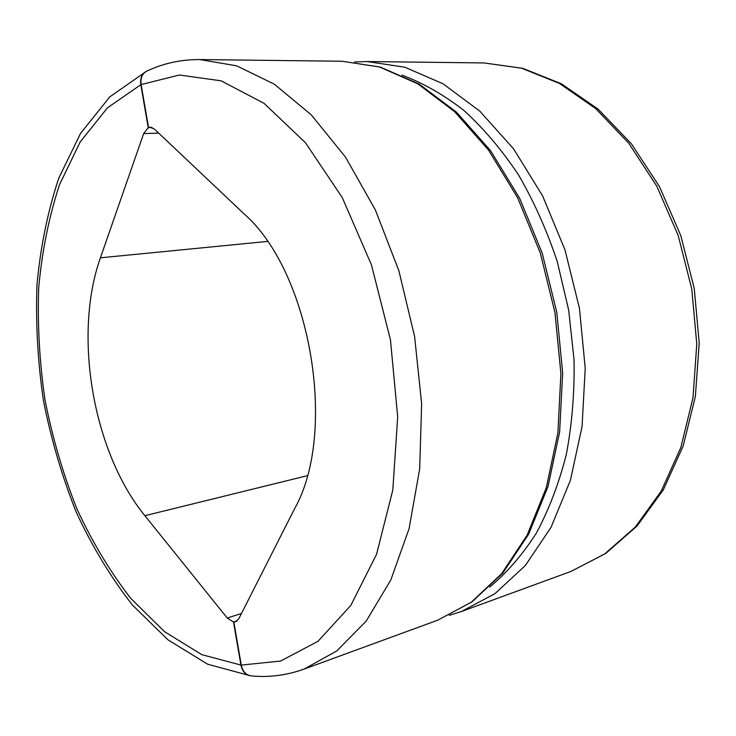 <?xml version="1.0" encoding="UTF-8"?>
<svg xmlns="http://www.w3.org/2000/svg" width="736" height="736" viewBox="0 0 736 736"><rect width="100%" height="100%" fill="white"/><g stroke="black" fill="none" stroke-linecap="round" stroke-linejoin="round"><path stroke-width="1.1" d="M237.139 620.871L233.514 622.04L240.93 665.059L201.811 654.654L164.643 631.764L130.796 598.432C110.161 571.817 92.156 541.862 76.783 508.567C63.084 473.947 52.514 437.874 45.08 400.329C39.523 362.471 37.398 324.916 38.714 287.693C42.044 251.142 48.962 216.844 59.478 184.791L80.187 141.947L107.493 107.796L140.806 84.714L148.221 127.678L152.104 127.567M140.806 84.714C139.996 78.32 141.836 73.858 146.344 71.337L109.839 96.821L80.574 133.326L58.724 178.259C47.711 211.572 40.462 247.066 36.984 284.74C35.586 323.086 37.738 361.716 43.452 400.642C51.097 439.226 61.999 476.339 76.158 511.971C92.046 546.278 110.759 577.254 132.296 604.9L167.937 639.814L207.754 664.258L250.7 675.85C245.576 674.995 242.319 671.407 240.93 665.059M251.077 675.869C245.934 675.041 242.668 671.453 241.279 665.096L233.855 622.058L235.437 621.828L238.896 618.571L294.685 508.539C338.008 431.682 310.279 271.142 243.772 213.606L154.45 129.104L150.144 127.218L148.543 127.54L141.128 84.566C140.309 78.154 142.168 73.692 146.685 71.18C163.162 63.351 180.872 59.478 199.806 59.561L236.606 65.817L274.307 84.162L311.245 114.816L345.57 157.21L375.378 209.944L398.866 270.719L414.598 336.49L421.636 403.751L419.686 468.878L409.115 528.522L390.834 579.931L366.188 621.12L336.738 650.955L304.115 669.088C286.598 675.363 268.916 677.626 251.086 675.887M233.514 622.04L227.24 618.028L144.882 515.697C93.012 452.189 72.855 335.193 100.418 257.812L143.658 133.584L148.221 127.678M151.772 127.457L148.543 127.54M236.863 621.083L233.855 622.058M141.128 84.566L179.464 75.008L221.177 80.84L264.086 103.371L305.468 142.747L342.268 197.588L371.432 264.822L390.448 339.802L397.698 416.852L392.794 490.093L376.556 554.291L350.787 605.48L317.934 641.332L280.6 661.048L241.279 665.096M570.952 571.43L605.746 553.444L637.054 526.01L663.32 489.836L683.146 446.09L695.373 396.474L699.2 343.151L694.278 288.632L680.791 235.575L659.447 186.558L631.414 143.833L598.175 109.167L561.375 83.784L522.726 68.328L483.938 62.937L521.612 68.209L559.424 83.426L595.737 108.615L628.774 143.253L656.788 186.162L678.206 235.538L691.785 289.064L696.771 344.052L692.999 397.734L680.846 447.525L661.195 491.179L635.334 527.013L604.725 553.932L570.952 571.43L461.316 611.561L494.942 593.676L525.384 565.45L551.034 527.335L570.363 480.452L582.066 426.613L585.221 368.258L579.444 308.283L564.954 249.808L542.57 195.813L513.636 148.93L479.817 111.145L442.943 83.729L404.846 67.224L367.19 61.548L354.596 61.98M402.086 75.192C423.126 83.002 443.753 94.778 463.984 110.51C483.662 128.45 501.832 149.886 518.484 174.818C533.95 201.489 546.885 230.442 557.29 261.694L568.68 310.123L574.043 359.591C574.623 392.518 572.047 424.129 566.324 454.425C558.918 483.469 548.909 509.735 536.314 533.204C522.468 554.76 506.929 572.728 489.679 587.089M437.681 620.209L471.96 601.901L502.817 573.031L528.65 534.189L547.998 486.56L559.627 431.977L562.663 372.885L556.756 312.165L542.138 252.945L519.625 198.214L490.507 150.604L456.43 112.12L419.143 84.079L380.448 67.114L342.028 61.244L379.62 67.013L417.717 83.794L454.655 111.688L488.594 150.162L517.702 197.92L540.27 252.917L554.944 312.478L560.906 373.529L557.906 432.906L546.342 487.618L527.123 535.192L501.566 573.776L471.215 602.269L437.681 620.209L304.115 669.088M158.7 133.124L143.658 133.584M267.37 241.436L100.418 257.812M307.188 475.723L144.882 515.697M241.482 613.484L227.24 618.028M483.938 62.937L367.19 61.548M449.291 615.333L461.316 611.561M342.028 61.244L199.806 59.561"/></g></svg>
